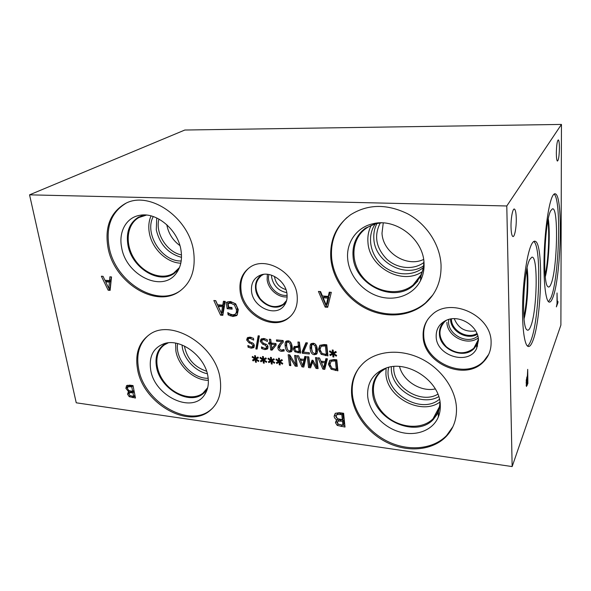 <?xml version="1.0" encoding="UTF-8"?>
<svg xmlns="http://www.w3.org/2000/svg" width="591" height="591" viewBox="0 0 591 591"><rect width="100%" height="100%" fill="white"/><g stroke="black" fill="none" stroke-linecap="round" stroke-linejoin="round"><path stroke-width="0.89" d="M29.55 194.838L184.835 130.027L561.45 124.428L506.79 205.978L512.153 466.572L76.239 402.803L29.55 194.838L506.79 205.978M527.416 377.235L526.566 380.368L526.684 384.505L527.49 382.85L527.416 377.235L526.84 377.176M526.426 386.477L526.249 380.19L527.394 375.632L527.704 369.375L527.881 383.47L526.426 386.477M527.881 383.47L527.283 383.404M561.45 124.428L560.889 325.102L512.153 466.572M552.696 297.886C551.447 301.078 550.236 302.466 549.046 302.067C545.582 300.982 543.299 280.74 544.156 254.721C544.976 228.732 548.803 202.927 552.607 196.013C553.604 194.158 554.557 193.442 555.459 193.885C563.393 196.441 560.985 278.597 552.696 297.886M532.617 341.332C531.087 345.166 529.588 346.873 528.132 346.452C524.357 345.388 521.853 326.38 522.688 301.691C523.486 277.031 527.497 251.995 531.634 244.209C532.919 241.771 534.131 240.803 535.276 241.298C543.809 243.669 541.563 320.662 532.617 341.332M516.268 218.574C516.482 227.365 514.569 237.53 512.848 236.496C511.791 235.779 511.185 232.669 511.023 227.158C510.787 218.197 512.766 207.936 514.458 209.096C515.522 209.886 516.128 213.048 516.268 218.574M559.418 148.016C559.226 156.031 558.554 160.39 557.394 161.077C556.729 160.464 556.375 157.79 556.338 153.047C556.53 144.928 557.202 140.54 558.362 139.897C559.034 140.562 559.389 143.266 559.418 148.016M557.032 292.973L557.283 303.006L557.926 301.277L557.926 302.695L556.367 306.884L557.025 303.693L557.032 292.973M557.926 302.695L557.409 302.666M255.859 348.956L258.164 335.799L259.368 335.917L257.078 349.082L255.859 348.956L256.974 347.877L259.072 335.887M278.184 345.934L281.914 341.679L276.588 341.162L276.425 339.899L283.126 340.549L283.318 342.1L281.02 344.464L279.358 348.121L280.068 349.532L281.449 350.108L283.998 349.444L284.19 350.988L281.501 351.35C279.41 351.054 278.206 349.953 277.903 348.047L278.184 345.934L280.888 342.669M276.588 341.162L277.652 340.017M281.914 341.679L282.978 340.601L277.659 340.084M279.403 344.228L280.466 343.142M279.388 348.306L279.255 344.849M284.094 350.182L281.826 350.123M283.311 342.056L282.601 342.787M286.679 346.296L287.485 349.658L289.221 350.951L290.247 350.729L290.713 349.968L290.691 346.688L289.922 343.356L288.135 342.012L287.13 342.233L286.665 343.009L286.679 346.296M290.476 350.485L291.755 348.867L291.422 343.607M288.726 340.933L287.965 341.369M291.947 350.855L289.775 350.936M286.99 348.188L286.251 345.048L286.502 340.977M289.368 352.155C287.019 351.911 285.63 349.909 285.194 346.141C284.877 343.556 285.172 341.908 286.096 341.221L287.987 340.793C290.358 341.014 291.762 343.024 292.183 346.836C292.493 349.414 292.198 351.047 291.304 351.726L289.368 352.155L290.41 351.047M299.068 351.697L298.558 347.331L295.434 347.523L294.85 349.215L295.84 350.958L299.068 351.697L300.095 350.581L299.585 346.23L296.143 346.762M298.558 347.331L299.585 346.23M295.286 347.656L296.32 346.555M294.924 349.613L294.37 347.996L294.599 346.326M294.953 351.837L293.335 349.104L294.008 346.777L298.411 346.09L297.93 341.99L299.408 342.137L300.679 353.1L294.953 351.837L295.803 350.928M300.538 351.867L298.278 351.615M298.411 346.09L299.445 344.989L299.105 342.108M329.468 351.63L329.881 350.862L332.556 352.738L332.223 350.005L333.184 350.101L333.42 352.82L335.754 351.438L336.345 352.317L333.782 353.588L336.656 355.405L336.227 356.174L333.553 354.29L333.885 357.008L332.925 356.912L332.711 354.201L330.362 355.568L329.778 354.696L332.334 353.448L329.468 351.63L330.029 350.965M332.334 353.448L333.051 352.155M330.362 355.568L331.322 354.423L331.078 354.061M332.711 354.201L333.671 353.063L331.322 354.423M332.925 356.912L333.752 355.915M333.745 354.061L333.671 353.063M333.553 354.29L334.018 353.743M333.782 353.588L336.006 351.815M332.556 352.738L333.331 351.815M326.298 354.482L325.397 345.934L321.186 346.252L319.99 349.636L322.088 353.396L326.298 354.482L327.266 353.344L326.372 344.819L322.169 345.137L321.364 345.934M325.397 345.934L326.372 344.819M321.186 346.252L322.169 345.137M320.403 351.335L319.413 348.343L319.967 345.218M321.209 354.349L318.423 349.466L319.842 345.314L324.156 344.546L326.779 344.797L327.939 355.908L321.209 354.349L322.058 353.374M327.806 354.659L325.434 354.393M311.656 348.793L312.44 352.199L314.205 353.507L315.284 353.263L315.749 352.524L315.779 349.2L315.025 345.824L313.208 344.464L312.151 344.708L311.679 345.469L311.656 348.793M315.55 352.967L316.746 351.394L316.362 345.617M313.777 343.356L312.905 343.873M317.042 353.344L314.744 353.499M312.063 351.172L311.139 347.53L311.42 343.474M314.338 354.726C311.93 354.482 310.526 352.45 310.135 348.646C309.839 346.06 310.157 344.405 311.08 343.689L313.075 343.231C315.513 343.46 316.924 345.499 317.308 349.355C317.589 351.926 317.278 353.558 316.377 354.26L314.338 354.726L315.335 353.603M302.156 351.638L305.894 342.765L307.49 342.92L303.508 352.125L309.248 352.709L309.389 354.002L302.348 353.27L302.156 351.638L303.176 350.522L306.426 342.817M302.348 353.27L303.368 352.155L303.176 350.522M309.256 352.761L303.368 352.155M274.97 344.597L271.35 344.235L271.897 348.454L275.96 343.6M271.897 348.454L275.967 343.615M271.35 344.235L272.399 343.194M268.691 343.969L268.536 342.81L269.814 342.935L269.333 339.204L270.715 339.345L271.195 343.068L275.953 343.541L276.152 345.07L272.052 350.153L270.737 350.02L269.969 344.102L268.691 343.969L269.747 342.928M269.969 344.102L271.055 343.024L269.851 342.898M270.737 350.02L271.816 348.926L271.055 343.024M272.953 349.045L271.816 348.926M269.814 342.935L270.9 341.857L270.575 339.33M267.346 341.443L263.867 339.714L262.19 340.01L261.732 341.288L263.261 343.068L267.139 344.878L268.092 346.895L267.243 349.089L264.908 349.606L261.658 348.587L261.436 346.88L264.65 348.358L266.194 348.047L266.63 346.895L265.019 345.078L262.759 344.294L260.284 341.369L260.941 339.168L263.593 338.458L267.213 339.648L267.442 341.354M261.769 341.495L261.621 338.702M266.43 347.818L267.686 345.632M261.658 348.587L262.603 347.656M267.922 348.254L265.108 348.38M264.694 338.628L263.069 339.153M253.62 340.091L250.178 338.377L248.545 338.658L248.087 339.936L249.609 341.709L253.443 343.504L254.389 345.506L253.539 347.707L251.278 348.202L248.072 347.19L247.836 345.499L251.012 346.961L252.52 346.658L252.955 345.506L251.352 343.703L249.121 342.92L246.661 340.017L247.297 337.838L249.904 337.129L253.48 338.303L253.709 340.002M248.094 339.988L248.028 337.343M252.734 346.452L254.064 344.39M248.072 347.19L249.018 346.282M254.219 346.887L251.485 346.983M250.998 337.298L249.468 337.793M262.707 359.764L260.003 358.028L260.358 357.289L262.884 359.092L262.485 356.484L263.372 356.58L263.682 359.173L265.78 357.865L266.356 358.7L264.037 359.912L266.748 361.655L266.378 362.386L263.859 360.576L264.258 363.17L263.372 363.073L263.084 360.488L260.971 361.781L260.402 360.953L263.638 358.818M278.671 361.5L275.938 359.742L276.3 359.003L278.856 360.82L278.472 358.19L279.38 358.294L279.669 360.909L281.811 359.587L282.395 360.429L280.023 361.648L282.764 363.406L282.387 364.145L279.839 362.32L280.215 364.935L279.314 364.832L279.048 362.231L276.884 363.531L276.315 362.689L279.617 360.495M308.554 367.587L307.32 356.728L308.798 356.883L309.854 366.25L312.041 360.192L312.942 360.288L316.532 366.981L315.498 357.585L316.887 357.725L318.084 368.636L316.059 368.415L312.602 362.061L310.6 367.816L308.554 367.587L309.558 366.435L308.472 356.846M325.877 358.671L327.407 358.826L324.755 369.375L322.915 369.168L317.951 357.836L319.524 358.006L320.876 361.175L325.176 361.633L325.877 358.671M331.159 369.22L328.389 364.359L329.763 360.318L334.174 359.535L336.804 359.808L337.904 370.823L331.159 369.22L331.972 368.23M304.779 356.462L306.271 356.617L303.796 367.063L301.994 366.863L297.022 355.649L298.566 355.812L299.918 358.951L304.129 359.402L304.779 356.462M289.479 365.489L288.164 354.726L289.789 354.895L295.736 364.713L294.621 355.398L295.98 355.538L297.266 366.346L295.204 366.117L289.789 357.119L290.824 365.637L289.479 365.489L290.521 364.351L289.361 354.851M270.656 360.628L267.937 358.877L268.299 358.146L270.833 359.949L270.442 357.333L271.343 357.429L271.638 360.037L273.759 358.722L274.342 359.564L272 360.776L274.719 362.527L274.35 363.258L271.816 361.441L272.207 364.049L271.306 363.953L271.025 361.36L268.89 362.652L268.321 361.818L271.594 359.653M254.824 358.907L252.143 357.178L252.49 356.447L255.002 358.235L254.588 355.642L255.475 355.738L255.785 358.323L257.861 357.016L258.437 357.843L256.147 359.055L258.836 360.791L258.474 361.515L255.969 359.712L256.376 362.305L255.497 362.202L255.201 359.631L253.111 360.916L252.549 360.089L255.748 357.991M109.874 276.81L111.514 276.928L110.133 290.351L108.16 290.203L101.364 276.219L103.056 276.337L104.917 280.252L109.534 280.592L109.874 276.81M128.661 391.737L125.868 388.353L126.511 385.701L129.665 385.133L133.027 385.576L135.472 398.031L129.23 396.679L127.575 394.227L128.277 392.018L129.636 390.932M351.675 395.246C350.581 381.845 354.829 370.808 364.411 362.15C377.812 350.581 400.831 348.779 420.918 358.589C441.004 368.363 455.631 388.797 456.474 408.019C456.821 419.411 453.363 428.933 446.094 436.594C432.908 450.143 409.319 452.573 389.077 443.457C368.814 434.341 353.551 414.734 351.675 395.246M330.879 259.072C329.46 240.374 336.043 225.592 350.633 214.732C367.883 203.976 386.928 203.688 407.775 213.861C426.761 224.225 440.059 244.748 441.049 264.901C441.462 280.984 436.069 293.934 424.885 303.759C409.585 316.68 386.189 318.394 366.723 308.938C347.249 299.445 332.955 279.646 330.879 259.072M137.533 369.153C134.955 353.92 138.878 342.44 149.309 334.705C171.095 317.81 216.365 345.587 220.184 379.23C221.965 393.081 218.463 403.616 209.672 410.819C187.731 429.428 142.741 402.693 137.533 369.153M107.931 247.289C104.688 227.461 110.155 213.078 124.324 204.146C148.134 189.379 189.408 217.244 193.641 251.818C195.857 269.998 190.967 283.296 178.955 291.703C155.027 308.48 113.635 281.959 107.931 247.289M240.16 291.429C238.971 280.984 242.162 272.983 249.749 267.428C265.603 255.43 295.478 272.887 297.155 295.589C298.004 305.355 295.079 312.883 288.371 318.18C272.466 331.137 242.473 314.161 240.16 291.429M423.126 336.338C422.742 327.68 425.712 320.477 432.028 314.722C450.394 296.564 491.69 315.335 491.106 342.359C491.202 350.116 488.631 356.646 483.386 361.951C465.021 381.66 423.385 363.347 423.126 336.338M337.195 419.979C335.37 419.255 334.343 417.992 334.107 416.197L335.296 413.286L339.404 412.717L343.622 413.279L344.996 427.049L337.232 425.431L335.459 422.698L336.205 420.607L337.963 418.908M329.239 292.183L331.322 292.331L327.68 307.313L325.176 307.121L318.423 291.429L320.573 291.577L322.413 295.98L328.278 296.401L329.239 292.183M228.133 301.765L230.616 301.543L235.669 303.818L238.284 309.61L237.242 314.929L236.474 315.653L232.773 316.488L228.111 314.87L227.771 312.573L229.833 313.939L232.743 314.855L234.989 314.338C236.215 313.437 236.673 311.826 236.37 309.507L234.472 305.022L230.926 303.22L228.156 303.464L228.702 307.194L231.894 307.453L232.137 309.137L227.151 308.724L226.22 302.429L228.133 301.765M223.428 301.255L225.267 301.403L222.8 315.365L220.576 315.173L213.839 300.501L215.745 300.649L217.584 304.764L222.785 305.185L223.428 301.255M260.003 358.028L260.579 357.444M260.971 361.781L262.057 360.673L261.769 360.244M263.084 360.488L264.17 359.387L262.057 360.673M263.372 363.073L264.125 362.305M263.859 360.576L264.332 360.096M264.037 359.912L266.083 358.301M262.884 359.092L263.586 358.375M275.938 359.742L276.507 359.151M276.884 363.531L277.94 362.409L277.667 362.002M279.048 362.231L280.104 361.108L277.94 362.409M279.314 364.832L280.082 364.012M280.141 361.522L280.104 361.108M279.839 362.32L280.304 361.825M280.023 361.648L282.099 360.008M278.856 360.82L279.573 360.067M311.021 366.597L309.558 366.435M312.602 362.061L313.4 361.145M316.059 368.415L317.042 367.255L316.754 366.723M317.943 367.358L317.042 367.255M316.532 366.981L317.515 365.829L316.628 357.703M309.854 366.25L310.851 365.105L312.602 360.251M324.895 362.83L321.423 362.46L323.713 367.794L324.895 362.83L325.87 361.685L325.198 361.611M323.713 367.794L324.681 366.634L325.87 361.685M321.423 362.46L322.376 361.337M325.176 361.633L326.151 360.48L326.564 358.737M322.915 369.168L323.765 367.728M321.445 362.431L320.898 361.175M320.256 359.705L319.509 357.998M325.065 368.134L323.883 368.008M337.779 369.53L336.286 369.368L335.407 360.924L331.182 361.204L329.963 364.544L332.046 368.282L336.264 369.39L337.21 368.223L336.36 359.764L332.135 360.052L331.255 360.946M335.407 360.924L336.36 359.764M331.182 361.204L332.135 360.052M330.369 366.235L329.35 363.199L329.844 360.251M303.863 360.584L300.464 360.222L302.762 365.497L303.863 360.584L304.875 359.454L304.143 359.38M302.762 365.497L303.767 364.359L304.875 359.454M300.464 360.222L301.462 359.114M304.129 359.402L305.141 358.264L305.525 356.536M301.994 366.863L302.858 365.386M300.538 360.141L300.014 358.959M304.084 365.836L303.006 365.718M289.789 357.119L290.602 356.24M295.204 366.117L296.231 364.979L295.936 364.492M297.118 365.075L296.231 364.979M295.736 364.713L296.763 363.576L295.803 355.523M267.937 358.877L268.506 358.294M268.89 362.652L269.969 361.537L269.688 361.123M271.025 361.36L272.104 360.244L269.969 361.537M271.306 363.953L272.067 363.155M272.141 360.621L272.104 360.244M271.816 361.441L272.281 360.953M272 360.776L274.054 359.151M270.833 359.949L271.542 359.217M252.143 357.178L252.719 356.609M253.111 360.916L254.219 359.816L253.916 359.38M255.201 359.631L256.302 358.53L254.219 359.816M255.497 362.202L256.243 361.456M255.969 359.712L256.442 359.247M256.147 359.055L258.171 357.466M255.002 358.235L255.696 357.548M221.44 313.333L222.526 306.773L223.723 305.798L219.527 305.458L218.323 306.434L221.44 313.333L222.63 312.344L223.723 305.798M222.526 306.773L218.323 306.434M222.785 305.185L223.982 304.21L224.447 301.336M220.576 315.173L221.773 314.183L215.56 300.634M222.992 314.286L221.773 314.183M227.151 308.724L228.333 307.734L227.483 301.949M231.975 308.037L228.333 307.734M228.156 303.464L229.345 302.489L232.108 302.245L235.646 304.04L234.472 305.022M235.388 313.998L236.156 313.341C237.383 312.44 237.841 310.829 237.538 308.517L235.646 304.04M228.111 314.87L229.249 313.607M230.172 315.867L231.347 314.87L229.286 313.873M237.294 314.87L233.947 315.483L231.347 314.87M108.818 288.423L109.401 282.114L110.798 281.25L107.074 280.976L105.671 281.841L108.818 288.423L110.207 287.544L110.798 281.25M109.401 282.114L105.671 281.841M109.534 280.592L110.931 279.72L111.189 276.906M108.16 290.203L109.557 289.317L109.047 288.275M105.863 281.722L105.161 280.274M110.236 289.368L109.557 289.317M133.647 396.413L132.931 392.779L129.466 392.712L129.133 394.219L129.983 395.593L133.647 396.413L134.918 395.327L134.209 391.707L130.559 391.796M132.931 392.779L134.209 391.707M132.657 391.397L131.749 386.787L127.944 386.795L127.464 388.501L128.794 390.562L132.657 391.397L133.935 390.326L133.034 385.724L129.111 385.834M131.749 386.787L133.034 385.724M127.944 386.795L129.23 385.731M127.412 388.154L127.353 385.221M128.675 391.803L129.695 390.947M129.089 393.931L129.082 391.456M129.23 396.679L130.301 395.778M135.221 396.738L131.571 396.118M326.262 305.141L327.887 298.108L328.884 297.088L324.156 296.748L323.151 297.761L326.262 305.141L327.259 304.106L328.884 297.088M327.887 298.108L323.151 297.761M328.278 296.401L329.268 295.389L329.992 292.242M325.176 307.121L326.173 306.079L319.916 291.533M327.946 306.219L326.173 306.079M342.891 425.232L342.492 421.213L338.089 421.065L337.454 422.72L338.34 424.257L342.891 425.232L343.792 423.946L343.393 419.942L338.998 419.795L338.466 420.334M342.492 421.213L343.393 419.942M342.337 419.691L341.827 414.587L336.973 414.52L336.124 416.389L337.527 418.687L342.337 419.691L343.245 418.413L342.736 413.323L337.889 413.264L337.143 414.055M341.827 414.587L342.736 413.323M336.973 414.52L337.889 413.264M336.567 417.822L335.031 414.934L335.186 413.368M337.202 420.046L338.008 418.93M337.232 425.431L338.141 424.153L336.375 421.427L336.449 420.415M344.856 425.623L338.141 424.153M526.655 270.072C528.073 282.675 526.78 304.358 523.87 316.71M533.725 241.49C541.917 246.506 539.457 321.002 530.652 341.162C529.595 343.785 528.546 345.417 527.49 346.075M530.496 326.867C529.226 329.889 528.007 330.849 526.854 329.763C521.173 326.372 523.441 270.146 529.758 259.508L531.797 257.218C538.379 254.773 537.16 312.366 530.496 326.867M527.098 267.982C528.923 281.028 527.431 306.101 524.062 318.845M527.083 268.026C528.901 281.072 527.416 306.057 524.054 318.8M547.946 220.635C549.682 234.59 548.308 261.281 545.168 274.955M554.048 194.099C561.709 199.211 559.138 278.915 550.952 297.768L548.522 301.728M550.93 284.197C549.859 286.805 548.832 287.61 547.85 286.628C542.302 283.421 544.68 220.413 550.812 210.632L552.467 208.837C558.776 206.665 557.32 270.22 550.93 284.197M548.293 218.899C550.376 233.039 548.84 262.884 545.338 276.706M548.285 218.936C550.354 233.083 548.825 262.847 545.33 276.669M454.272 318.682C458.173 328.271 465.309 332.356 475.681 330.923M476.959 333.501C467.06 339.581 451.044 330.332 451.421 318.889M488.713 354.364L483.866 360.961C465.531 380.648 423.976 362.386 423.732 335.422C423.415 329.527 424.789 324.156 427.854 319.325M436.173 336.523C436.04 329.106 439.364 323.728 446.131 320.381C458.978 313.969 478.584 325.9 478.451 340.246L476.664 348.446C468.7 365.94 436.151 355.989 436.173 336.523M478.437 339.81L476.907 344.716L473.967 348.675C463.388 359.86 439.445 349.311 439.416 333.73C439.239 328.847 440.901 324.769 444.41 321.504L445.267 320.787M473.967 348.675L473.967 348.668C463.388 359.853 439.453 349.303 439.416 333.723C439.261 330.406 440.036 327.377 441.736 324.651M446.611 320.174L444.75 321.6C437.857 329.564 438.411 337.978 446.419 346.843C456.038 354.216 465.161 354.703 473.775 348.291C476.531 345.587 478.03 342.263 478.289 338.325M280.178 280.562L282.631 283.362M285.97 289.59C279.373 287.61 275.532 283.222 274.446 276.425M271.505 275.184L271.624 277.26C273.426 285.778 278.479 290.912 286.798 292.671M267.346 274.298L267.139 279.676C268.129 289.198 278.162 297.871 287.13 296.904M268.927 274.52C266.002 284.374 276.965 296.889 287.115 295.308M286.598 300.516L283.222 304.284C275.192 308.642 267.487 306.751 260.092 298.595C254.226 289.354 254.655 281.678 261.392 275.576L263.689 274.335M450.549 319.029L450.564 319.443C450.608 331.255 467.053 340.505 477.277 334.321M446.907 322.331C446.936 336.264 467.222 346.518 478.23 337.956M448.872 319.406C445.688 333.302 467.149 345.72 477.801 335.976M290.912 315.941L289.213 317.36C273.323 330.303 243.381 313.37 241.084 290.676C239.953 281.19 242.576 273.633 248.951 267.989M251.544 291.437C250.82 283.244 253.938 277.748 260.882 274.963C271.276 271.055 285.948 281.693 287.004 294.008C287.485 298.507 286.539 302.356 284.16 305.562C275.886 317.611 252.992 307.49 251.544 291.437M286.303 301.499L283.288 304.661C274.106 312.033 256.834 302.223 255.6 289.117C254.965 283.17 256.782 278.612 261.059 275.436L262.67 274.497M284.419 303.722L283.288 304.661C274.113 312.026 256.834 302.223 255.6 289.11C254.994 283.636 256.531 279.284 260.217 276.063M286.303 301.506L284.16 305.562M180.72 290.462L179.967 290.971C156.054 307.734 114.728 281.272 109.054 246.654C105.826 226.863 111.293 212.501 125.462 203.577L125.72 203.437M121.606 247.319C118.444 231.812 126.311 217.377 139.845 215.309C156.659 211.785 178.238 230.091 181.016 250.436C182.375 259.685 180.728 267.376 176.081 273.507C162.067 293.077 125.78 275.081 121.606 247.319M178.763 269.186L173.651 273.803C158.137 284.463 131.357 267.221 127.885 244.785C125.942 232.137 129.444 222.947 138.39 217.215L144.603 214.976M174.256 273.411L173.658 273.796C158.152 284.456 131.365 267.213 127.892 244.777C125.957 232.137 129.459 222.94 138.405 217.207L138.678 217.06M146.472 215.087L138.951 217.518C126.681 224.285 124.701 243.81 134.172 258.651C143.45 273.611 161.956 280.614 173.636 273.182L179.494 267.516M206.614 371.244C194.358 367.1 186.948 358.693 184.399 346.016M166.78 224.676L166.825 224.927C168.487 233.511 172.853 240.404 179.923 245.605M181.481 254.928C166.98 252.209 154.953 233.194 158.949 219.062M182.028 344.981L182.324 347.331C184.207 359.461 195.562 371.436 207.345 373.719M175.623 343.142L175.859 350.899C178.172 366.065 194.114 380.538 208.342 380.294M177.625 343.563C174.81 359.276 192.215 379.038 208.18 378.262M207.692 387.637L202.942 393.178C192.954 400.861 175.025 395.771 164.8 382.746C154.414 369.848 154.081 351.896 164.571 344.767L168.236 342.839M156.733 217.946L156.297 229.906C159.806 244.482 168.206 253.628 181.496 257.351M151.06 215.9C148.836 220.953 148.252 226.552 149.301 232.714C151.813 248.493 166.677 262.892 180.809 263.18M153.283 216.565C143.894 233.438 161.89 261.791 181.201 260.963M212.671 408.1L210.581 409.91C188.655 428.505 143.731 401.828 138.553 368.341C136.1 354.186 139.417 343.164 148.504 335.267M150.683 369.811C148.777 356.388 153.342 347.648 164.394 343.578C180.787 338 205.424 356.595 207.973 376.762C209.007 383.699 207.936 389.617 204.752 394.493C192.784 414.387 154.45 396.31 150.683 369.811M204.752 394.493L207.293 389.092L203.016 393.798C188.788 405.692 159.622 388.353 156.46 366.605C154.908 356.89 157.42 349.554 164.01 344.583L166.743 343.039M204.545 392.49L203.023 393.791C188.795 405.685 159.636 388.346 156.467 366.597C154.982 357.474 157.154 350.382 163.005 345.329M432.789 295.02L425.49 302.902C410.22 315.808 386.869 317.53 367.432 308.096C348.003 298.632 333.738 278.871 331.677 258.341C330.325 241.852 335.489 228.192 347.168 217.348M347.715 259.176C345.979 242.716 356.624 227.203 373.017 223.738C395.667 217.776 423.466 239.067 424.028 263.18C424.353 269.526 423.171 275.362 420.482 280.695C413.146 295.116 395.239 301.543 378.794 296.438C362.327 291.4 349.207 275.694 347.715 259.176M424.087 265.507L420.932 276.182L413.368 285.616C392.993 303.685 354.341 284.301 353.056 256.228C352.28 244.43 356.41 235.07 365.445 228.148L377.198 223.066M417.94 280.91L413.368 285.608C393 303.678 354.349 284.301 353.056 256.221C352.317 245.996 355.45 237.449 362.46 230.586M376.696 223.169L377.154 223.066M424.087 265.551L420.932 276.189L420.482 280.695M381.38 222.873C375.603 223.428 370.476 225.289 365.999 228.451C351.113 238.971 349.953 262.086 362.808 277.223C375.418 292.545 399.154 296.505 413.116 284.958C420.142 278.996 423.732 271.121 423.873 261.325M399.538 366.516C402.944 380.914 420.755 392.195 435.286 388.93M437.857 394.182C420.615 404.776 391.892 386.499 393.835 366.546M383.249 222.933L382 233.201C382.783 252.512 406.505 267.671 423.629 259.464M423.865 262.493C413.53 270.338 397.27 268.757 386.869 259.25C375.994 247.902 373.778 235.824 380.212 222.999M391.301 366.848L391.36 369.604C392.04 390.208 421.073 407.066 438.736 396.642M386.071 368.149L385.916 373.8C386.691 397.403 421.243 415.879 439.948 402.05M388.715 367.351C382.392 391.382 420.408 415.672 439.46 399.25M439.955 401.784C439.807 408.551 437.503 414.217 433.026 418.79C421.804 430.137 399.324 428.239 385.502 415.407C371.488 402.752 369.176 382.082 381.158 371.54L386.3 368.023M376.91 223.583C374.465 228.311 373.446 233.43 373.852 238.941C374.76 262.02 405.138 278.782 423.592 265.839M371.2 225.481C368.57 230.63 367.484 236.201 367.949 242.184C369.013 267.324 402.043 285.689 422.233 271.712M375.211 224.026C366.9 235.905 369.959 253.997 381.712 264.679C393.377 275.458 411.853 277.031 423.112 267.745L423.311 267.583M452.935 426.658L446.626 435.501C433.469 449.042 409.91 451.48 389.705 442.393C369.486 433.299 354.253 413.73 352.376 394.278C351.49 384.18 353.817 375.226 359.372 367.417M367.683 396.133C367.018 382.99 372.758 373.778 384.911 368.511C406.66 359.069 440.059 380.722 440.288 404.938C440.502 409.282 439.837 413.331 438.286 417.091C432.619 430.773 415.31 436.867 398.866 431.733C382.399 426.687 368.991 411.395 367.683 396.133M440.251 404.399L438.456 411.757L433.329 419.447C415.687 438.758 373.505 419.322 372.574 392.343C371.975 383.891 374.642 376.91 380.574 371.399L383.906 368.91M437.495 413.803L433.329 419.44C415.687 438.751 373.512 419.315 372.581 392.335C372.086 386.019 373.527 380.405 376.91 375.492M440.251 404.421L438.456 411.757L438.286 417.091M267.243 349.089L267.693 348.631M527.165 377.915L526.655 377.863M526.433 382.894L526.049 382.85M527.179 385.362L526.093 385.251M277.903 348.047L278.967 346.954M281.501 351.35L282.557 350.249M290.713 349.968L291.755 348.867M290.691 346.688L291.74 345.587M289.922 343.356L290.802 342.44M288.135 342.012L289.073 341.044M285.194 346.141L286.251 345.048M297.554 347.235L298.588 346.127M293.335 349.104L294.37 347.996M297.908 352.82L298.943 351.704M324.245 345.824L325.227 344.701M318.423 349.466L319.413 348.343M325.353 355.642L326.328 354.504M315.749 352.524L316.746 351.394M315.779 349.2L316.769 348.077M315.025 345.824L315.904 344.841M313.208 344.464L314.116 343.46M310.135 348.646L311.139 347.53M260.284 341.369L261.392 340.298M262.759 344.294L263.808 343.268M265.019 345.078L266.031 344.08M266.63 346.895L267.723 345.809M264.908 349.606L266.002 348.52M263.867 339.714L264.923 338.68M246.661 340.017L247.799 338.961M249.121 342.92L250.185 341.916M251.352 343.703L252.372 342.728M252.955 345.506L254.071 344.435M251.278 348.202L252.394 347.124M250.178 338.377L251.256 337.358M334.255 360.798L335.208 359.646M328.389 364.359L329.35 363.199M335.311 370.535L336.235 369.39M230.926 303.22L232.108 302.245M236.37 309.507L237.538 308.517M232.773 316.488L233.947 315.483M131.172 392.542L132.45 391.471M129.466 392.712L130.751 391.641M130.485 386.617L131.778 385.561M125.868 388.353L127.161 387.297M127.575 394.227L128.853 393.155M132.384 397.603L133.655 396.524M340.283 420.918L341.192 419.64M338.089 421.065L338.998 419.795M340.239 414.38L341.155 413.116M334.107 416.197L335.031 414.934M335.459 422.698L336.375 421.427M341.118 426.517L342.019 425.232M287.13 342.233L288.186 341.147M291.71 351.29L291.304 351.726M295.434 347.523L296.468 346.415M320.913 346.444L321.903 345.329M312.151 344.708L313.156 343.6M316.85 353.728L316.377 354.26M263.291 338.939L262.19 340.01M253.967 347.294L253.539 347.707M249.675 337.601L248.545 338.658M330.849 361.433L331.81 360.281M237.035 315.173L236.474 315.653M129.422 392.742L130.7 391.67M337.801 421.257L338.717 419.979M336.619 414.771L337.535 413.515M514.052 209.081L514.458 209.096M535.276 241.298L534.198 241.254M555.459 193.885L554.447 193.863M483.386 361.951L483.866 360.961M476.907 344.716L476.664 348.446M285.327 302.326L283.222 304.284M478.089 340.098L473.775 348.291M288.371 318.18L289.213 317.36M178.955 291.703L179.967 290.971M124.324 204.146L125.462 203.577M144.138 214.969L139.845 215.309M178.755 269.208L176.081 273.507M205.786 390.452L202.942 393.178M139.491 217.222L138.951 217.518M174.788 272.399L173.636 273.182M209.672 410.819L210.581 409.91M424.885 303.759L425.49 302.902M376.755 223.162L373.017 223.738M439.431 406.785L433.026 418.79M420.932 274.941L413.116 284.958M446.094 436.594L446.626 435.501M477.646 346.082L476.804 346.326M475.112 346.814L474.455 347.013"/></g></svg>
